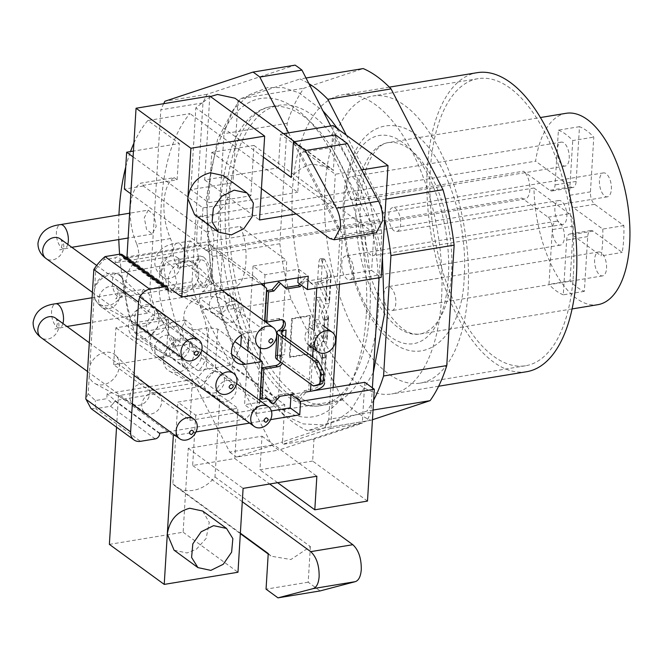 <?xml version="1.0" encoding="UTF-8"?>
<svg xmlns="http://www.w3.org/2000/svg" width="663" height="663" viewBox="0 0 663 663"><rect width="100%" height="100%" fill="white"/><g stroke="black" fill="none" stroke-linecap="round" stroke-linejoin="round"><path stroke-width="0.5" stroke-dasharray="3.31 2.49" d="M566.144 113.298A96.997 45.954 -99.4 0 0 535.588 161.167L357.539 190.513A96.997 45.954 80.6 0 1 388.095 142.644A96.997 45.954 80.6 0 1 451.569 273.164A96.997 45.954 80.6 0 1 419.646 334.061A96.997 45.954 80.6 0 1 355.89 217.356L196.803 243.578A96.997 45.954 80.6 0 1 197.085 229.763A96.997 45.954 80.6 0 1 198.444 216.735L207.444 223.307A14.553 6.895 80.6 0 1 213.784 238.829A14.553 6.895 80.6 0 1 208.994 251.078A14.553 6.895 80.6 0 1 205.803 250.142L196.803 243.578M448.362 277.432A105.483 49.974 80.6 0 1 390.548 336.862A105.483 49.974 80.6 0 1 344.627 201.709A105.483 49.974 80.6 0 1 402.449 142.28A105.483 49.974 80.6 0 1 448.362 277.432M388.742 215.235A12.125 5.743 80.6 0 1 392.736 207.618A12.125 5.743 80.6 0 1 400.667 223.937A12.125 5.743 80.6 0 1 396.681 231.544A12.125 5.743 80.6 0 1 388.742 215.235M611.377 189.204A12.125 5.743 -99.4 0 0 603.446 172.894A12.125 5.743 -99.4 0 0 599.46 180.502A12.125 5.743 -99.4 0 0 607.391 196.82A12.125 5.743 -99.4 0 0 611.377 189.204M346.592 184.463A12.125 5.743 80.6 0 1 350.578 176.847A12.125 5.743 80.6 0 1 358.509 193.165A12.125 5.743 80.6 0 1 354.523 200.781A12.125 5.743 80.6 0 1 346.592 184.463M569.227 158.432A12.125 5.743 -99.4 0 0 561.288 142.122A12.125 5.743 -99.4 0 0 557.301 149.73A12.125 5.743 -99.4 0 0 565.232 166.048A12.125 5.743 -99.4 0 0 569.227 158.432M341.752 263.543A12.125 5.743 80.6 0 1 345.738 255.926A12.125 5.743 80.6 0 1 353.677 272.244A12.125 5.743 80.6 0 1 349.683 279.852A12.125 5.743 80.6 0 1 341.752 263.543M564.387 237.511A12.125 5.743 -99.4 0 0 556.456 221.193A12.125 5.743 -99.4 0 0 552.461 228.81A12.125 5.743 -99.4 0 0 560.401 245.128A12.125 5.743 -99.4 0 0 564.387 237.511M383.91 294.306A12.125 5.743 80.6 0 1 387.896 286.698A12.125 5.743 80.6 0 1 395.836 303.016A12.125 5.743 80.6 0 1 391.841 310.624A12.125 5.743 80.6 0 1 383.91 294.306M606.546 268.283A12.125 5.743 -99.4 0 0 598.614 251.965A12.125 5.743 -99.4 0 0 594.62 259.581A12.125 5.743 -99.4 0 0 602.551 275.891A12.125 5.743 -99.4 0 0 606.546 268.283M365.247 239.384A12.125 5.743 80.6 0 1 369.241 231.777A12.125 5.743 80.6 0 1 377.172 248.086A12.125 5.743 80.6 0 1 373.178 255.703A12.125 5.743 80.6 0 1 365.247 239.384M566.815 216.834A12.125 5.743 -99.4 0 0 558.876 200.516A12.125 5.743 -99.4 0 0 554.89 208.132A12.125 5.743 -99.4 0 0 562.821 224.442A12.125 5.743 -99.4 0 0 566.815 216.834M324.953 187.347A145.495 68.935 80.6 0 1 372.83 96.011A145.495 68.935 80.6 0 1 468.037 291.786A145.495 68.935 80.6 0 1 420.16 383.131A145.495 68.935 80.6 0 1 324.953 187.347M573.396 274.424A145.495 68.935 -99.4 0 0 478.189 78.64A145.495 68.935 -99.4 0 0 430.312 169.985A145.495 68.935 -99.4 0 0 525.51 365.769A145.495 68.935 -99.4 0 0 573.396 274.424M526.497 371.744A151.562 71.803 80.6 0 1 427.328 167.814A151.562 71.803 80.6 0 1 477.203 72.665M441.517 298.831A151.562 71.803 80.6 0 1 391.642 393.971A151.562 71.803 80.6 0 1 292.474 190.041A151.562 71.803 80.6 0 1 342.348 94.892A151.562 71.803 80.6 0 1 441.517 298.831M378.308 309.248A151.562 71.803 80.6 0 1 328.434 404.397A151.562 71.803 80.6 0 1 229.257 200.458A151.562 71.803 80.6 0 1 279.131 105.309A151.562 71.803 80.6 0 1 378.308 309.248M369.879 310.632A151.562 71.803 80.6 0 1 320.005 405.781A151.562 71.803 80.6 0 1 220.829 201.842A151.562 71.803 80.6 0 1 270.703 106.693A151.562 71.803 80.6 0 1 369.879 310.632M366.216 315.505A161.258 76.402 80.6 0 1 277.83 406.361A161.258 76.402 80.6 0 1 207.635 199.754A161.258 76.402 80.6 0 1 296.021 108.898A161.258 76.402 80.6 0 1 366.216 315.505M372.382 387.838L370.882 412.369A206.118 97.652 -99.4 0 1 366.796 420.955L324.655 427.9L282.521 441.856L284.792 404.753L176.971 326.063A169.745 80.422 80.6 0 1 161.316 203.657A169.745 80.422 80.6 0 1 189.974 113.588L147.832 120.533L179.325 143.523L133.429 151.089M125.746 166.993A169.745 80.422 80.6 0 1 130.512 151.57M133.918 143.142A169.745 80.422 80.6 0 1 147.832 120.533M314.842 346.243A12.125 9.622 -53.9 0 1 308.378 344.859A12.125 9.622 -53.9 0 1 305.817 332.975A12.125 9.622 -53.9 0 1 316.21 323.884A12.125 9.622 -53.9 0 1 322.674 325.268A12.125 9.622 -53.9 0 1 325.235 337.152A12.125 9.622 -53.9 0 1 314.842 346.243M284.792 404.753L189.966 420.383L113.655 364.683L166.33 355.998L168.551 319.748L165.642 317.627A40.617 19.244 80.6 0 1 159.17 281.095A40.617 19.244 80.6 0 1 169.372 256.73A12.125 5.743 -99.4 0 0 170.482 238.556A40.617 19.244 80.6 0 1 164.01 202.024A40.617 19.244 80.6 0 1 174.203 177.659L140.49 183.212L143.399 185.333L177.112 179.781L179.325 143.523M165.642 317.627L131.929 323.188C127.014 311.618 124.851 299.436 125.456 286.656C126.401 274.117 129.799 265.996 135.658 262.291L169.372 256.73M170.482 238.556L136.769 244.108C131.846 232.539 129.691 220.365 130.296 207.577C131.241 195.038 134.639 186.916 140.49 183.212M174.087 550.191L187.007 552.975L196.455 549.146L206.127 538.447L209.259 522.427L202.671 511.016M194.607 214.704L207.527 217.481L216.975 213.66L226.647 202.953L229.779 186.933L223.191 175.529M335.561 134.896L333.381 170.524L234.975 98.215M333.381 170.524L330.373 167.83L312.911 164.084C304.566 165.609 297.339 170.068 291.239 177.469M193.571 336.423L189.585 344.031L183.933 339.373L181.645 327.721L185.64 320.105L191.292 324.771L193.571 336.423M143.432 289.308L149.15 294.115L151.363 305.61L147.368 313.226L141.725 308.568L139.437 296.908L143.432 289.308L92.008 297.77M198.411 257.244L194.425 264.86L188.773 260.203L186.494 248.542L190.48 240.934L196.132 245.592L198.411 257.244M148.272 210.13L153.99 214.936L156.203 226.439L152.217 234.047L146.564 229.39L144.277 217.737L148.272 210.13L129.633 213.196M203.533 256.987L200.077 255.984L194.889 265.863C194.814 275.021 197.102 281.758 201.751 286.06L205.198 287.062L210.395 277.175C210.469 268.018 208.182 261.288 203.533 256.987M161.175 271.424L166.363 261.529L173.706 267.579L176.673 282.736L171.493 292.632L164.142 286.573L161.175 271.424M298.168 277.822L298.698 269.203L264.985 274.755L253.059 266.054L286.772 260.501L278.286 399.167L231.586 365.081L197.872 370.634C209.309 364.393 211.066 331.301 201.088 310.044L199.149 299.137C199.43 295.4 200.45 292.971 202.198 291.869C213.809 286.375 216.08 253.656 206.35 231.967L143.357 185.988L143.399 185.333M206.35 231.967L240.064 226.406C249.76 245.583 247.183 283.026 235.912 286.308C234.263 287.178 233.243 289.598 232.862 293.585L241.39 335.147M200.665 259.548L196.679 267.172C196.621 274.217 198.378 279.396 201.958 282.703L204.61 283.474L208.605 275.874C208.066 267.139 206.309 261.96 203.326 260.335L200.665 259.548L116.381 273.446A12.125 5.743 80.6 0 1 124.321 289.764A12.125 5.743 80.6 0 1 120.326 297.38A12.125 5.743 80.6 0 1 112.395 281.062A12.125 5.743 80.6 0 1 116.381 273.446C103.362 275.054 95.895 281.195 93.972 291.894C93.765 298.052 96.458 303.215 102.061 307.383A12.125 9.622 -53.9 0 1 98.671 299.328A12.125 9.622 -53.9 0 1 109.892 286.408A12.125 9.622 -53.9 0 1 116.356 287.792A12.125 9.622 -53.9 0 1 119.746 295.855A12.125 9.622 -53.9 0 1 108.525 308.776A12.125 9.622 -53.9 0 1 102.061 307.383L219.271 392.935M198.444 216.735L357.539 190.513A96.997 45.954 -99.4 0 0 356.172 203.541A96.997 45.954 -99.4 0 0 355.89 217.356L533.947 188.01A96.997 45.954 -99.4 0 0 597.695 304.715M533.947 188.01L569.177 213.726A9.696 4.6 80.6 0 1 573.404 226.149L570.047 280.905A84.872 40.211 -99.4 0 0 584.36 291.355L587.708 236.592A9.696 4.6 80.6 0 1 590.899 230.509A9.696 4.6 80.6 0 1 593.029 231.13L622.217 252.437A84.872 40.211 -99.4 0 0 623.858 225.602L594.67 204.295A9.696 4.6 80.6 0 1 590.443 191.864L593.791 137.108A84.872 40.211 -99.4 0 0 579.487 126.666L576.139 181.422A9.696 4.6 80.6 0 1 572.94 187.513A9.696 4.6 80.6 0 1 570.818 186.883L535.588 161.167M205.803 250.142L521.872 198.046L548.102 217.199A9.696 4.6 80.6 0 1 552.329 229.622L548.981 284.377L570.047 280.905M579.487 126.666L558.412 130.139L555.064 184.894A9.696 4.6 80.6 0 1 551.873 190.985A9.696 4.6 80.6 0 1 549.751 190.356L523.513 171.211L207.444 223.307M558.412 130.139A84.872 40.211 80.6 0 1 572.724 140.581L593.791 137.108M623.858 225.602L602.791 229.075L573.594 207.768A9.696 4.6 80.6 0 1 569.376 195.336L572.724 140.581M602.791 229.075A84.872 40.211 80.6 0 1 601.142 255.91L622.217 252.437M584.36 291.355L563.285 294.828L566.641 240.072A9.696 4.6 80.6 0 1 569.832 233.981A9.696 4.6 80.6 0 1 571.954 234.603L601.142 255.91M563.285 294.828A84.872 40.211 80.6 0 1 548.981 284.377M521.872 198.046A14.553 6.895 -99.4 0 0 525.063 198.983A14.553 6.895 -99.4 0 0 529.853 186.734A14.553 6.895 -99.4 0 0 523.513 171.211M372.457 419.745L370.791 420.301A181.869 86.165 80.6 0 1 342.928 399.963L291.007 299.154A181.869 86.165 80.6 0 1 279.844 243.735L287.212 123.285A181.869 86.165 80.6 0 1 303.911 88.204L363.2 68.571M287.212 123.285L223.995 133.702A181.869 86.165 80.6 0 1 240.694 98.621L303.911 88.204M279.844 243.735L216.635 254.153L223.995 133.702M291.007 299.154L227.79 309.571A181.869 86.165 80.6 0 1 216.635 254.153M342.928 399.963L279.72 410.38L227.79 309.571M370.791 420.301L307.574 430.718A181.869 86.165 80.6 0 1 279.72 410.38M373.054 410.065L366.871 411.085L307.574 430.718M373.659 400.096A181.869 86.165 80.6 0 1 366.871 411.085M385.949 199.115L379.775 200.135A181.869 86.165 80.6 0 1 384.697 219.668M346.31 135.169L379.775 200.135M306.016 77.994L299.991 78.988A181.869 86.165 80.6 0 1 308.933 83.662M240.694 98.621L299.991 78.988M330.721 125.962L379.095 219.876A206.118 97.652 -99.4 0 1 381.83 233.442L379.112 277.764M366.796 420.955L278.717 450.119A206.118 97.652 -99.4 0 1 271.896 445.146L194.756 295.383A206.118 97.652 -99.4 0 1 192.021 281.816L202.969 102.889A206.118 97.652 -99.4 0 1 207.055 94.303L295.134 65.14M381.83 233.442L339.68 240.387L328.74 419.314L370.882 412.369M288.562 132.873L336.953 226.821L379.095 219.876M207.055 94.303L164.913 101.248M192.021 281.816L149.879 288.761L160.827 109.834L202.969 102.889M271.896 445.146L229.754 452.091L152.614 302.328L194.756 295.383M333.174 387.507L330.671 428.439L282.363 444.434L282.521 441.856L236.567 457.064L278.717 450.119M328.74 419.314A206.118 97.652 80.6 0 1 324.655 427.9M339.68 240.387A206.118 97.652 -99.4 0 0 336.953 226.821M300.206 152.598L342.522 234.743L374.131 229.531L331.815 147.393L300.206 152.598L297.786 192.278L189.974 113.588M342.522 234.743L339.489 284.294M163.686 103.677A206.118 97.652 -99.4 0 0 160.827 109.834M149.879 288.761A206.118 97.652 -99.4 0 0 152.614 302.328M229.754 452.091A206.118 97.652 -99.4 0 0 236.567 457.064M330.671 428.439L362.28 423.226L313.972 439.221L282.363 444.434M364.783 382.294L362.28 423.226M291.032 394.485L312.265 390.955M374.131 229.531L371.62 270.463L297.878 282.62M264.985 274.755L264.454 283.383M264.28 286.192L260.501 348.058M259.78 359.752L256.498 413.43L244.572 404.72L247.863 351.042M271.382 410.977L256.498 413.43M133.081 156.899L202.961 207.909L297.786 192.278M250.871 195.742L232.986 182.69L190.845 189.635L208.729 202.687L250.871 195.742L253.946 145.421L211.804 152.366L208.729 202.687M176.971 326.063L134.829 333.008A169.745 80.422 80.6 0 1 119.613 254.202M118.801 239.558A169.745 80.422 80.6 0 1 118.942 214.953M166.33 355.998L134.829 333.008M219.992 395.165L237.876 408.217L195.734 415.171L177.85 402.109L219.992 395.165L214.986 476.954A32.736 25.973 -53.9 0 1 175.861 486.592A32.736 25.973 -53.9 0 1 172.844 483.899L177.85 402.109M367.484 501.087L312.629 461.05L313.972 439.221M253.059 266.054L248.559 339.589M298.698 269.203L308.237 276.164M371.62 270.463L381.159 277.424M331.815 147.393L333.149 125.564M202.961 207.909L200.707 244.813L126.956 256.971M209.806 96.077L204.676 179.946L278.419 167.797L280.474 134.199L335.329 174.236L361.683 169.919M283.582 133.686L280.474 134.199M130.818 193.803L200.707 244.813M143.357 185.988L124.395 189.112M174.203 177.659L177.112 179.781M210.453 96.549L195.842 107.845L190.845 189.635M237.992 100.9L232.986 182.69M168.551 319.748L115.909 327.779L113.655 364.683M189.966 420.383L192.229 383.479L115.909 327.779M312.629 461.05L281.029 466.263M109.378 544.373L183.129 532.215L188.259 448.345L262.009 436.188L259.954 469.777L281.021 466.288M116.547 427.187L118.478 395.637L192.229 383.479M195.734 415.171L192.66 465.492L234.801 458.547L237.876 408.217M270.595 419.638L249.644 423.093M196.008 431.936L175.057 435.384M278.286 399.167L244.572 404.72M296.17 213.942L333.274 207.826L335.329 174.236M172.794 290.427L128.083 257.791M240.064 226.406L286.772 260.501M333.274 207.826L278.419 167.797M204.676 179.946L259.523 219.983M136.769 244.108C139.678 252.57 139.313 258.628 135.658 262.291M253.946 145.421L371.993 231.586L376.244 232.812M263.368 157.131L195.842 107.845M211.804 152.366L261.446 188.599M134.838 325.309L131.929 323.188M197.872 370.634L134.879 324.655M118.478 395.637L173.325 435.674M183.129 532.215L237.976 572.252M188.259 448.345L243.106 488.374M262.009 436.188L316.856 476.225M242.293 501.717L192.66 465.492M172.844 483.899L240.371 533.185M214.986 476.954L310.375 546.585L290.916 559.514L271.25 556.216L268.233 553.53M310.375 546.585L308.196 582.213L320.121 590.915M234.801 458.547L269.675 483.998M277.631 482.689L259.954 469.777M240.785 345.887L231.586 365.081M308.196 582.213L266.054 589.158M154.694 313.848A11.52 9.141 126.1 0 0 152.233 306.836A11.52 9.141 126.1 0 0 151.479 306.19A11.52 9.141 126.1 0 0 145.338 304.872A11.52 9.141 126.1 0 0 134.672 317.146A11.52 9.141 126.1 0 0 137.896 324.804A11.52 9.141 126.1 0 0 138.733 325.334A11.52 9.141 126.1 0 0 144.037 326.121A11.52 9.141 126.1 0 0 154.694 313.848M157.255 313.574A11.52 9.141 -53.9 0 1 163.396 314.9A11.52 9.141 -53.9 0 1 165.833 326.179A11.52 9.141 -53.9 0 1 155.954 334.823A11.52 9.141 -53.9 0 1 149.813 333.506A11.52 9.141 -53.9 0 1 147.385 322.218A11.52 9.141 -53.9 0 1 157.255 313.574M192.129 347.014A11.52 9.141 -53.9 0 1 198.27 348.34A11.52 9.141 -53.9 0 1 200.707 359.619A11.52 9.141 -53.9 0 1 190.836 368.263A11.52 9.141 -53.9 0 1 184.695 366.946A11.52 9.141 -53.9 0 1 182.259 355.658A11.52 9.141 -53.9 0 1 192.129 347.014M178.911 359.561A11.52 9.141 126.1 0 0 188.549 351.489A11.52 9.141 126.1 0 0 187.115 340.276A11.52 9.141 126.1 0 0 186.353 339.638A11.52 9.141 126.1 0 0 180.212 338.312A11.52 9.141 126.1 0 0 170.341 346.956A11.52 9.141 126.1 0 0 172.77 358.244A11.52 9.141 126.1 0 0 173.607 358.774A11.52 9.141 126.1 0 0 178.911 359.561M224.442 380.728A11.52 9.141 126.1 0 0 221.989 373.717A11.52 9.141 126.1 0 0 221.227 373.078A11.52 9.141 126.1 0 0 215.085 371.752A11.52 9.141 126.1 0 0 204.428 384.026A11.52 9.141 126.1 0 0 207.643 391.684A11.52 9.141 126.1 0 0 208.489 392.214A11.52 9.141 126.1 0 0 213.784 393.002A11.52 9.141 126.1 0 0 224.442 380.728M227.011 380.454A11.52 9.141 -53.9 0 1 233.152 381.78A11.52 9.141 -53.9 0 1 235.58 393.068A11.52 9.141 -53.9 0 1 225.71 401.703A11.52 9.141 -53.9 0 1 219.569 400.386A11.52 9.141 -53.9 0 1 217.132 389.098A11.52 9.141 -53.9 0 1 227.011 380.454M149.846 393.026A11.52 9.141 126.1 0 0 147.393 386.007A11.52 9.141 126.1 0 0 146.631 385.369A11.52 9.141 126.1 0 0 140.49 384.051A11.52 9.141 126.1 0 0 129.832 396.325A11.52 9.141 126.1 0 0 133.048 403.974A11.52 9.141 126.1 0 0 133.893 404.505A11.52 9.141 126.1 0 0 139.189 405.3A11.52 9.141 126.1 0 0 149.846 393.026M152.415 392.753A11.52 9.141 -53.9 0 1 158.556 394.071A11.52 9.141 -53.9 0 1 160.985 405.358A11.52 9.141 -53.9 0 1 151.114 414.002A11.52 9.141 -53.9 0 1 144.973 412.684A11.52 9.141 -53.9 0 1 142.545 401.397A11.52 9.141 -53.9 0 1 152.415 392.753M229.282 301.557A11.52 9.141 126.1 0 0 226.829 294.538A11.52 9.141 126.1 0 0 226.066 293.9A11.52 9.141 126.1 0 0 219.925 292.582A11.52 9.141 126.1 0 0 209.268 304.856A11.52 9.141 126.1 0 0 212.483 312.505A11.52 9.141 126.1 0 0 213.329 313.035A11.52 9.141 126.1 0 0 218.624 313.831A11.52 9.141 126.1 0 0 229.282 301.557M231.851 301.284A11.52 9.141 -53.9 0 1 237.992 302.601A11.52 9.141 -53.9 0 1 240.42 313.889A11.52 9.141 -53.9 0 1 230.55 322.533A11.52 9.141 -53.9 0 1 224.409 321.207A11.52 9.141 -53.9 0 1 221.981 309.928A11.52 9.141 -53.9 0 1 231.851 301.284M124.188 286.872A17.578 13.948 126.1 0 0 120.442 276.164A17.578 13.948 126.1 0 0 94.718 286.706L94.096 296.858A17.578 13.948 126.1 0 0 99.831 304.4A17.578 13.948 126.1 0 0 115.37 302.411A17.578 13.948 126.1 0 0 124.188 286.872M142.794 339.042A17.578 13.948 126.1 0 0 157.512 326.726A17.578 13.948 126.1 0 0 155.316 309.604A17.578 13.948 126.1 0 0 144.783 306.613A17.578 13.948 126.1 0 0 129.409 320.685A17.578 13.948 126.1 0 0 134.705 337.84A17.578 13.948 126.1 0 0 142.794 339.042M193.936 353.752A17.578 13.948 126.1 0 0 190.19 343.044A17.578 13.948 126.1 0 0 173.747 342.241A17.578 13.948 126.1 0 0 163.388 358.791A17.578 13.948 126.1 0 0 169.579 371.28A17.578 13.948 126.1 0 0 185.118 369.291A17.578 13.948 126.1 0 0 193.936 353.752M119.348 366.042A17.578 13.948 126.1 0 0 115.594 355.343A17.578 13.948 126.1 0 0 89.87 365.877L89.248 376.029A17.578 13.948 126.1 0 0 94.991 383.57A17.578 13.948 126.1 0 0 110.53 381.581A17.578 13.948 126.1 0 0 119.348 366.042M198.784 274.573A17.578 13.948 126.1 0 0 195.03 263.874A17.578 13.948 126.1 0 0 178.596 263.07A17.578 13.948 126.1 0 0 168.228 279.612A17.578 13.948 126.1 0 0 174.427 292.101A17.578 13.948 126.1 0 0 189.966 290.112A17.578 13.948 126.1 0 0 198.784 274.573M261.802 283.814L254.625 276.935L168.435 291.148L123.716 258.504L122.017 254.476L115.437 257.758L103.925 259.656L95.795 269.012L94.718 286.706M168.029 431.804L245.94 418.958L259.614 403.22L259.78 400.469M241.995 334.798A16.973 13.467 -53.9 0 1 247.224 332.959L264.081 330.174L264.628 321.29M254.625 276.935L209.914 244.299L123.716 258.504L115.13 262.788L115.437 257.758M264.081 330.174L219.677 297.762L222.229 256.034L266.634 288.446M219.677 297.762L210.577 296.32L199.53 298.143A16.973 13.467 126.1 0 0 184.985 310.881A16.973 13.467 126.1 0 0 188.565 327.514A16.973 13.467 126.1 0 0 197.615 329.453L208.663 327.638L217.762 329.08L234.801 341.52M259.614 403.22L215.21 370.808L217.762 329.08M159.75 433.171L115.031 400.535L201.229 386.322L245.94 418.958M210.577 296.32L213.022 256.332L221.417 255.33L209.914 244.299L204.411 248.078L115.13 262.788M221.417 255.33L222.229 256.034M213.022 256.332L204.411 248.078M89.248 376.029L88.171 393.723L95.306 400.56L106.818 398.662L107.124 393.631L196.405 378.913L206.218 367.625L208.663 327.638M94.096 296.858L89.87 365.877M215.21 370.808L214.323 371.247L206.218 367.625M214.323 371.247L201.229 386.322L196.405 378.913M159.717 433.726L114.997 401.09L115.031 400.535L107.124 393.631M91.005 408.549L95.762 408.69L95.306 400.56M88.171 393.723L85.825 398.894M93.723 269.717L95.795 269.012M103.925 259.656L105.061 256.598M114.997 401.09L112.876 403.949L106.818 398.662M112.876 403.949L110.514 406.262L95.762 408.69L140.473 441.326M310.309 346.268L311.395 328.541A12.125 9.622 -53.9 0 1 312.472 329.204A12.125 9.622 -53.9 0 1 314.154 330.887C316.632 334.856 316.359 339.332 313.334 344.321A12.125 9.622 -53.9 0 1 311.129 346.865M321.141 281.7L317.56 281.742L318.513 266.087A12.125 2.105 89.3 0 1 320.37 258.645A12.125 2.105 89.3 0 1 321.199 259.581L327.199 273.628A24.249 9.274 -176.5 0 1 327.522 275.402A24.249 9.274 -176.5 0 1 315.24 282.62L311.03 283.316L312.82 284.618L317.03 283.93A27.887 10.658 -176.5 0 0 331.152 275.617L329.511 302.461A27.887 10.658 3.5 0 0 329.138 300.43L321.141 281.7L322.102 266.045A12.125 2.105 89.3 0 1 323.95 258.603A12.125 2.105 89.3 0 1 324.779 259.54L330.779 273.587A27.887 10.658 -176.5 0 1 331.152 275.617M312.82 284.618L306.911 278.957L301.458 285.231M312.861 385.626L316.027 385.112L280.897 359.462A9.696 3.705 -176.5 0 1 279.637 357.481A9.696 3.705 -176.5 0 1 284.551 354.597L278.228 355.633A6.066 4.807 -53.9 0 1 281.46 356.329A6.066 4.807 -53.9 0 1 282.264 363.299M271.391 402.764L278.129 395.015L291.819 392.753L299.519 399.731L306.256 391.974L304.466 390.673L308.676 389.977A24.249 9.274 3.5 0 0 320.958 382.758A24.249 9.274 3.5 0 0 320.627 380.985L314.635 366.937A12.125 2.105 89.3 0 1 313.317 351.075L316.897 351.034L317.859 335.379L325.856 354.108A27.887 10.658 -176.5 0 1 326.229 356.139A27.887 10.658 -176.5 0 1 325.947 357.398L325.251 358.078L323.668 351.199L326.909 341.743A27.887 10.658 3.5 0 0 327.182 340.484A27.887 10.658 3.5 0 0 326.809 338.453L318.812 319.723L320.179 297.356L328.177 316.085A27.887 10.658 -176.5 0 1 328.55 318.116A27.887 10.658 -176.5 0 1 328.276 319.384L327.58 320.055L325.989 313.176L329.229 303.72A27.887 10.658 3.5 0 0 329.511 302.461M326.229 356.139L324.588 382.982A27.887 10.658 3.5 0 0 324.207 380.943L318.215 366.896A12.125 2.105 89.3 0 1 316.897 351.034M299.519 399.731L297.737 398.422L304.466 390.673M291.819 392.753L297.737 398.422M278.129 395.015L279.91 396.317M267.272 398.405L265.482 397.096L266.907 398.463M260.211 397.966L265.482 397.096M283.557 323.271L281.369 359.056A6.066 4.807 -53.9 0 1 280.474 361.99M281.369 359.056L279.778 355.103L277.242 354.912A12.125 4.633 3.5 0 0 275.568 357.075M264.935 320.801L278.634 318.547A6.066 4.807 -53.9 0 1 281.866 319.243A6.066 4.807 -53.9 0 1 282.662 320.022M285.057 287.593L286.482 288.96M284.692 287.659L278.783 281.99M311.03 283.316L306.911 278.957M305.121 277.648L299.668 283.93M311.544 343.02A12.125 9.622 -53.9 0 1 308.436 346.326L307.947 354.407L307.35 353.967L309.704 315.505L310.301 315.936L309.604 327.24A12.125 9.622 -53.9 0 1 310.682 327.895A12.125 9.622 -53.9 0 1 312.364 329.586C314.834 333.547 314.56 338.022 311.544 343.02L308.676 389.977M309.604 327.24L311.395 328.541M310.226 347.636L308.436 346.326M320.179 297.356L316.599 297.397L324.597 316.127A24.249 9.274 -176.5 0 1 324.92 317.892A24.249 9.274 -176.5 0 1 324.48 319.425L323.561 320.105L321.306 313.185L325.442 303.77L329.229 303.72M317.859 335.379L314.279 335.42L322.268 354.15A24.249 9.274 -176.5 0 1 322.599 355.915A24.249 9.274 -176.5 0 1 322.16 357.448L321.232 358.128L318.978 351.208L323.113 341.793L326.909 341.743M309.704 315.505L291.72 318.464L289.366 356.934L307.35 353.967M307.947 354.407L289.963 357.365L292.317 318.903L291.72 318.464M292.317 318.903L310.301 315.936M289.963 357.365L289.366 356.934M314.279 335.42L313.317 351.075M324.597 316.127L323.229 338.495A24.249 9.274 -176.5 0 1 323.552 340.26A24.249 9.274 -176.5 0 1 323.113 341.793M317.56 281.742L325.558 300.472A24.249 9.274 -176.5 0 1 325.881 302.237A24.249 9.274 -176.5 0 1 325.442 303.77M316.599 297.397L315.232 319.765L318.812 319.723M323.229 338.495L315.232 319.765M316.027 385.112A4.848 2.296 -99.4 0 0 316.914 385.435M168.377 329.909A12.125 5.743 80.6 0 1 172.363 322.293A12.125 5.743 80.6 0 1 180.295 338.611A12.125 5.743 80.6 0 1 176.308 346.219A12.125 5.743 80.6 0 1 168.377 329.909M154.653 348.174A12.125 9.622 -53.9 0 1 161.258 337.094A12.125 9.622 -53.9 0 1 172.339 336.638A12.125 9.622 -53.9 0 1 175.72 344.702A12.125 9.622 -53.9 0 1 169.115 355.774A12.125 9.622 -53.9 0 1 158.043 356.23A12.125 9.622 -53.9 0 1 154.653 348.174M173.217 250.73A12.125 5.743 80.6 0 1 177.203 243.122A12.125 5.743 80.6 0 1 185.143 259.432A12.125 5.743 80.6 0 1 181.148 267.048A12.125 5.743 80.6 0 1 173.217 250.73M159.493 268.996A12.125 9.622 -53.9 0 1 166.106 257.915A12.125 9.622 -53.9 0 1 177.178 257.468A12.125 9.622 -53.9 0 1 180.568 265.523A12.125 9.622 -53.9 0 1 173.955 276.595A12.125 9.622 -53.9 0 1 162.883 277.051A12.125 9.622 -53.9 0 1 159.493 268.996M62.935 323.527A12.125 5.743 80.6 0 1 59.504 327.704A12.125 5.743 80.6 0 1 51.573 311.395A12.125 5.743 80.6 0 1 55.559 303.778M55.535 318.124A12.125 9.622 -53.9 0 1 58.924 326.179A12.125 9.622 -53.9 0 1 47.703 339.1A12.125 9.622 -53.9 0 1 41.239 337.716M67.783 244.357A12.125 5.743 80.6 0 1 64.344 248.534A12.125 5.743 80.6 0 1 56.413 232.216A12.125 5.743 80.6 0 1 60.408 224.608M60.374 238.953A12.125 9.622 -53.9 0 1 63.764 247.009A12.125 9.622 -53.9 0 1 52.543 259.929A12.125 9.622 -53.9 0 1 46.078 258.537M234.801 304.491L201.088 310.044M548.102 217.199L569.177 213.726M570.818 186.883L549.751 190.356M590.443 191.864L569.376 195.336M594.67 204.295L573.594 207.768M593.029 231.13L571.954 234.603M587.708 236.592L566.641 240.072M573.404 226.149L552.329 229.622M576.139 181.422L555.064 184.894M371.993 231.586L329.851 238.531M202.198 291.869L235.912 286.308M197.615 329.453L231.652 354.299M247.224 332.959L199.53 298.143M123.757 257.948L168.468 290.585M155.225 438.898L110.514 406.262M310.897 384.192L312.563 356.885M313.093 348.299L313.334 344.321M316.781 288.04L317.03 283.93M285.612 337.21L284.551 354.597M324.207 380.943L325.856 354.108M328.177 316.085L326.809 338.453M330.779 273.587L329.138 300.43M278.228 355.633L277.242 354.912M280.897 359.462L282.397 334.865M278.634 318.547L280.416 319.848M318.215 366.896L314.635 366.937M324.779 259.54L321.199 259.581M328.276 319.384L324.48 319.425M322.16 357.448L325.947 357.398M322.102 266.045L318.513 266.087M322.268 354.15L320.627 380.985M312.364 329.586L315.24 282.62M325.558 300.472L327.199 273.628M185.64 320.105L172.363 322.293C159.344 323.892 151.868 330.041 149.954 340.741C149.747 346.898 152.44 352.061 158.043 356.23M236.633 383.57L172.289 336.605C172.952 336.497 173.573 338.37 174.154 342.224C173.109 345.978 172.264 347.76 171.618 347.569L176.308 346.219L189.585 344.031M190.48 240.934L177.203 243.122C164.184 244.722 156.717 250.871 154.794 261.562C154.587 267.719 157.28 272.883 162.883 277.051L258.993 347.197M222.221 290.344L177.129 257.426C177.792 257.319 178.422 259.192 179.002 263.045C177.949 266.799 177.104 268.581 176.457 268.391L194.425 264.86M55.485 318.091C56.148 317.983 56.778 319.856 57.358 323.71C56.305 327.464 55.46 329.246 54.814 329.055L66.971 326.478M60.325 238.912C60.996 238.804 61.618 240.677 62.198 244.531C61.153 248.285 60.3 250.067 59.653 249.876L71.819 247.299M201.759 350.13L116.307 287.759C116.97 287.651 117.6 289.524 118.18 293.377C117.127 297.132 116.282 298.914 115.635 298.723L120.326 297.38L204.61 283.482M572.061 308.941L419.646 334.061C411.98 334.591 403.063 333.398 387.54 312.041C369.548 286.283 357.771 238.821 360.473 201.013C361.957 180.576 366.109 165.079 372.929 154.529C377.885 147.227 382.941 143.266 388.095 142.644L540.511 117.525M464.208 276.728C462.873 337.351 423.085 371.197 388.137 338.644C359.727 314.419 339.912 251.252 343.533 199.977C344.843 179.076 349.277 161.855 356.851 148.313C364.526 133.885 379.626 122.009 399.035 126.525C437.091 134.199 468.882 212.715 464.208 276.728M603.446 172.894L392.736 207.618M561.288 142.122L350.578 176.847M556.456 221.193L345.738 255.926M598.614 251.965L387.896 286.698M558.876 200.516L369.241 231.777M478.189 78.64L372.83 96.011M438.641 386.231L391.642 393.971M328.434 404.397L320.005 405.781C302.817 408.466 284.676 395.72 265.581 367.534C238.655 326.768 221.757 255.959 225.743 198.958C227.873 168.278 234.138 144.468 244.531 127.52C252.147 115.329 260.874 108.384 270.703 106.693L279.131 105.309M373.31 372.631L351.067 409.983L337.956 419.828L323.221 424.917L303.107 423.906L283.283 414.731L259.034 391.7L235.216 352.426L220.398 313.425L210.469 270.678L206.375 197.773L217.555 139.412L233.161 109.867L249.006 94.875L267.736 87.524L283.333 87.657L298.922 92.82L322.931 110.837M294.505 141.658L330.365 167.838M147.368 313.226L90.491 322.599M152.217 234.047L128.116 238.017M200.077 255.968L166.363 261.529M87.499 371.479L132.318 404.19M92.339 292.308L137.158 325.019M590.899 230.509L569.832 233.981M572.94 187.513L551.873 190.985M607.391 196.82L396.681 231.544M565.232 166.048L354.523 200.781M560.401 245.128L349.683 279.852M602.551 275.891L391.841 310.624M525.063 198.983L208.994 251.078M562.821 224.442L373.178 255.703M525.51 365.769L420.16 383.131M389.347 87.143L342.348 94.892M382.41 256.971L366.274 186.643L337.724 128.904M175.861 486.592L240.338 533.657M268.208 553.995L271.25 556.216M205.207 287.071L171.493 292.632M89.256 342.738L134.075 375.457M96.665 265.44L139.951 297.032M151.479 306.19L163.396 314.9M186.353 339.638L198.27 348.34M221.227 373.078L233.152 381.78M146.631 385.369L158.556 394.071M226.066 293.9L237.992 302.601M152.233 306.836L120.442 276.164M187.115 340.276L155.316 309.604M221.989 373.717L190.19 343.044M147.393 386.007L115.594 355.343M226.829 294.538L195.03 263.874M137.896 324.804L149.813 333.506M172.77 358.244L184.695 366.946M207.643 391.684L219.569 400.386M133.048 403.974L144.973 412.684M212.483 312.505L224.409 321.207M236.26 362.321L188.565 327.514M138.733 325.334L99.831 304.4M173.607 358.774L134.705 337.84M208.489 392.214L169.579 371.28M133.893 404.505L94.991 383.57M213.329 313.035L174.427 292.101M328.55 318.116L327.182 340.484M279.778 355.103L281.46 356.329M279.637 357.481L281.145 332.884M281.866 319.243L283.648 320.544M312.472 329.204L310.682 327.895M323.561 320.105L327.58 320.055M321.232 358.128L325.251 358.078M320.37 258.645L323.95 258.603M327.522 275.402L325.881 302.237M324.92 317.892L323.552 340.26M322.599 355.915L320.958 382.758"/><path stroke-width="0.99" d="M389.347 87.143L477.203 72.665A151.562 71.803 80.6 0 1 576.379 276.604A151.562 71.803 80.6 0 1 526.497 371.744L438.641 386.231M118.942 214.953A169.745 80.422 80.6 0 1 119.174 210.602A169.745 80.422 80.6 0 1 125.746 166.993M130.512 151.57A169.745 80.422 80.6 0 1 133.918 143.142M324.381 353.205A12.125 9.622 -53.9 0 1 317.917 351.821A12.125 9.622 -53.9 0 1 315.356 339.937A12.125 9.622 -53.9 0 1 325.748 330.845A12.125 9.622 -53.9 0 1 332.213 332.229A12.125 9.622 -53.9 0 1 334.774 344.114A12.125 9.622 -53.9 0 1 324.381 353.205M226.522 528.428L202.671 511.024L189.742 508.239C176.88 511.687 169.397 520.306 167.308 534.08L174.087 550.191L197.93 567.603L210.859 570.379L223.274 564.263L231.619 552.18L232.854 538.58L226.522 528.436L213.594 525.651L201.154 531.784L192.817 543.875L191.59 557.434L197.93 567.603M247.042 192.941L223.191 175.529L210.262 172.753C197.4 176.201 189.916 184.811 187.828 198.593L194.607 214.704L218.45 232.108L231.379 234.893L243.793 228.768L252.139 216.693L253.374 203.093L247.042 192.941L234.114 190.157L221.674 196.298L213.337 208.381L212.11 221.939L218.45 232.108M294.505 141.658L234.975 98.215L217.522 94.461L210.453 96.549M263.368 157.131L291.239 177.469L293.419 141.841L305.336 150.542L336.431 208.182C339.431 214.05 340.782 220.522 340.484 227.6L334.102 239.757L329.851 238.531L261.446 188.599M376.244 232.812L382.626 220.655C382.924 213.577 381.573 207.105 378.573 201.229L347.487 143.598L335.561 134.896L293.419 141.841M242.293 501.717L310.698 551.649C316.425 556.945 319.243 565.232 319.143 576.503C318.588 583.382 316.591 587.418 313.168 588.603L277.979 597.86L266.054 589.158L268.233 553.53L240.371 533.185M277.979 597.86L320.121 590.915L355.31 581.658C358.733 580.473 360.73 576.437 361.285 569.558C361.385 558.287 358.567 550 352.84 544.704L269.675 483.998M271.83 414.847A12.125 9.622 -53.9 0 1 260.609 427.768A12.125 9.622 -53.9 0 1 254.144 426.375A12.125 9.622 -53.9 0 1 250.755 418.32A12.125 9.622 -53.9 0 1 261.976 405.4A12.125 9.622 -53.9 0 1 268.44 406.792A12.125 9.622 -53.9 0 1 271.83 414.847M276.67 335.669A12.125 9.622 -53.9 0 1 265.457 348.589A12.125 9.622 -53.9 0 1 258.993 347.197A12.125 9.622 -53.9 0 1 255.603 339.141A12.125 9.622 -53.9 0 1 266.824 326.221A12.125 9.622 -53.9 0 1 273.289 327.613A12.125 9.622 -53.9 0 1 276.67 335.669M265.929 422.298C263.302 421.254 263.393 419.762 266.203 417.831C268.83 418.867 268.739 420.359 265.929 422.298M270.769 343.127C268.142 342.083 268.233 340.591 271.043 338.652C273.67 339.696 273.579 341.188 270.769 343.127M186.021 440.058A12.125 9.622 -53.9 0 1 179.557 438.674A12.125 9.622 -53.9 0 1 176.996 426.79A12.125 9.622 -53.9 0 1 187.389 417.69A12.125 9.622 -53.9 0 1 193.853 419.082A12.125 9.622 -53.9 0 1 196.405 430.967A12.125 9.622 -53.9 0 1 186.021 440.058M190.861 360.887A12.125 9.622 -53.9 0 1 184.397 359.495A12.125 9.622 -53.9 0 1 181.836 347.611A12.125 9.622 -53.9 0 1 192.229 338.52A12.125 9.622 -53.9 0 1 198.693 339.904A12.125 9.622 -53.9 0 1 201.254 351.788A12.125 9.622 -53.9 0 1 190.861 360.887M191.334 434.596C188.706 433.552 188.798 432.061 191.607 430.121C194.234 431.165 194.143 432.657 191.334 434.596M196.182 355.418C193.555 354.374 193.646 352.882 196.455 350.942C199.074 351.987 198.983 353.478 196.182 355.418M225.735 394.328A12.125 9.622 -53.9 0 1 219.271 392.935A12.125 9.622 -53.9 0 1 216.71 381.059A12.125 9.622 -53.9 0 1 227.102 371.96A12.125 9.622 -53.9 0 1 233.567 373.352A12.125 9.622 -53.9 0 1 236.127 385.228A12.125 9.622 -53.9 0 1 225.735 394.328M231.055 388.858C228.428 387.814 228.52 386.322 231.329 384.383C233.948 385.427 233.857 386.919 231.055 388.858M572.061 308.941L597.695 304.715A96.997 45.954 -99.4 0 0 627.264 201.535A96.997 45.954 -99.4 0 0 566.144 113.298L540.511 117.525M306.016 77.994L363.2 68.571A181.869 86.165 80.6 0 1 391.062 88.9L442.983 189.709A181.869 86.165 80.6 0 1 454.147 245.136L446.779 365.578A181.869 86.165 80.6 0 1 430.08 400.659L372.457 419.745M430.08 400.659L373.054 410.065M446.779 365.578L383.562 375.996A181.869 86.165 80.6 0 1 373.659 400.096M454.147 245.136L390.93 255.553L383.562 375.996M442.983 189.709L385.949 199.115M384.697 219.668A181.869 86.165 80.6 0 1 390.93 255.553M391.062 88.9L327.845 99.317L346.31 135.169M308.933 83.662A181.869 86.165 80.6 0 1 327.845 99.317M379.112 277.764L372.382 387.838M330.721 125.962L301.955 70.112A206.118 97.652 -99.4 0 0 295.134 65.14L252.993 72.085A206.118 97.652 80.6 0 1 259.813 77.057L288.562 132.873M301.955 70.112L259.813 77.057M163.686 103.677A206.118 97.652 -99.4 0 1 164.913 101.248L252.993 72.085M339.489 284.294L333.174 387.507L364.783 382.294L374.322 389.256L367.484 501.087L335.876 506.3M312.265 390.955L333.174 387.507M296.17 213.942L259.523 219.983L264.653 136.114L190.903 148.263L181.803 296.999L308.237 276.164L307.417 289.582L297.878 282.62L298.168 277.822M264.454 283.383L264.28 286.192M260.501 348.058L259.78 359.752M291.074 394.477L300.571 401.413L299.751 414.831L290.212 407.869L271.382 410.977M290.212 407.869L291.032 394.485M133.429 151.089L126.65 152.208L133.081 156.899M119.613 254.202A169.745 80.422 80.6 0 1 118.801 239.558M300.571 401.413L374.322 389.256M248.559 339.589L247.863 351.042M301.574 130.768L333.149 125.564L388.004 165.601L381.159 277.424L307.417 289.582M128.083 257.791L126.956 256.971L136.056 108.235L209.806 96.077L264.653 136.114M301.549 130.752L283.582 133.686M126.65 152.208L124.395 189.112L130.818 193.803M175.057 435.384L173.325 435.674L164.225 584.401L109.378 544.373L116.547 427.187M164.225 584.401L237.976 572.252L243.106 488.374L316.856 476.225L314.801 509.814L335.876 506.317M299.751 414.831L270.595 419.638M249.644 423.093L196.008 431.936M388.004 165.601L361.683 169.919M181.803 296.999L172.794 290.427M136.056 108.235L190.903 148.263M314.801 509.814L277.631 482.689M241.39 335.147L240.785 345.887M347.487 143.598L305.336 150.542M264.628 321.29L266.634 288.446L261.802 283.814M168.029 431.804L159.75 433.171L159.717 433.726A4.848 3.845 -53.9 0 1 155.225 438.898L140.473 441.326A12.125 9.622 -53.9 0 1 134.009 439.934A12.125 9.622 -53.9 0 1 130.619 431.878L138.559 302.154A12.125 9.622 -53.9 0 1 149.78 289.234L164.523 286.806A4.848 3.845 -53.9 0 1 167.109 287.361A4.848 3.845 -53.9 0 1 168.468 290.585L168.435 291.148M259.78 400.469L262.167 361.492L245.31 364.269A16.973 13.467 -53.9 0 1 236.26 362.321A16.973 13.467 -53.9 0 1 231.859 348.506A16.973 13.467 -53.9 0 1 241.995 334.798M234.801 341.52L262.167 361.492M149.78 289.234L105.061 256.598C100.942 260.02 97.196 264.322 93.839 269.518L85.825 398.894L91.005 408.549L134.009 439.934M105.061 256.598L119.812 254.169L121.868 254.335L167.109 287.361M306.256 391.974L310.466 391.286A27.887 10.658 3.5 0 0 324.588 382.982M311.129 346.865A12.125 9.622 -53.9 0 1 310.226 347.636L310.309 346.268M301.458 285.231L300.173 286.706L286.482 288.96L280.573 283.292L273.836 291.049L268.573 291.911L266.725 322.11L280.416 319.848A6.066 4.807 -53.9 0 1 283.648 320.544A6.066 4.807 -53.9 0 1 284.933 326.486A6.066 4.807 -53.9 0 1 279.736 331.036L286.06 329.992A9.696 3.705 3.5 0 0 281.145 332.884A9.696 3.705 3.5 0 0 282.397 334.865L317.527 360.506L314.37 361.028A4.848 2.296 80.6 0 1 315.522 362.495L319.458 370.136A4.848 2.296 80.6 0 1 320.42 374.885L320.022 381.407A4.848 2.296 80.6 0 1 318.588 384.416L314.096 385.899A4.848 2.296 80.6 0 1 313.93 385.941A4.848 2.296 80.6 0 1 312.861 385.626L277.134 359.553L278.642 334.948A12.125 4.633 -176.5 0 1 277.076 332.47A12.125 4.633 -176.5 0 1 278.742 330.315C281.145 329.063 282.745 326.718 283.557 323.271A6.066 4.807 -53.9 0 0 282.662 320.022M282.264 363.299A6.066 4.807 -53.9 0 1 277.548 366.821L263.849 369.076L262.001 399.275L267.272 398.405L273.181 404.074L279.91 396.317L293.61 394.062M273.181 404.074L266.907 398.463M263.849 369.076L262.059 367.774L260.211 397.966L262.001 399.275M280.474 361.99A6.066 4.807 -53.9 0 1 275.758 365.512L262.059 367.774M268.573 291.911L266.783 290.609L264.935 320.801L266.725 322.11M273.836 291.049L272.045 289.739L266.783 290.609M272.045 289.739L278.783 281.99L280.573 283.292M300.173 286.706L298.391 285.397L285.057 287.593M299.668 283.93L298.391 285.397M277.076 332.47L275.568 357.075A12.125 4.633 3.5 0 0 277.134 359.553M278.642 334.948L314.37 361.028M316.914 385.435A4.848 2.296 -99.4 0 0 317.088 385.418A4.848 2.296 -99.4 0 0 317.254 385.377L321.754 383.894A4.848 2.296 -99.4 0 0 323.179 380.885L323.577 374.363A4.848 2.296 -99.4 0 0 322.624 369.623L318.688 361.973A4.848 2.296 -99.4 0 0 317.527 360.506M92.008 297.77L55.559 303.778A12.125 5.743 80.6 0 1 63.499 320.096A12.125 5.743 80.6 0 1 62.935 323.527M55.559 303.778C42.54 305.378 35.073 311.527 33.15 322.226C32.943 328.384 35.636 333.547 41.239 337.716A12.125 9.622 -53.9 0 1 37.849 329.66A12.125 9.622 -53.9 0 1 49.07 316.74A12.125 9.622 -53.9 0 1 55.535 318.124L55.493 318.099M129.633 213.196L60.408 224.608A12.125 5.743 80.6 0 1 68.339 240.918A12.125 5.743 80.6 0 1 67.783 244.357M60.408 224.608C47.38 226.207 39.913 232.357 37.99 243.048C37.783 249.205 40.476 254.368 46.078 258.537A12.125 9.622 -53.9 0 1 42.689 250.481A12.125 9.622 -53.9 0 1 53.91 237.561A12.125 9.622 -53.9 0 1 60.374 238.953L60.341 238.92M336.431 208.182L378.573 201.229M310.698 551.649L352.84 544.704M355.31 581.658L313.168 588.603M231.652 354.299L245.31 364.269M85.908 399.242L130.619 431.878M138.559 302.154L93.839 269.518M119.812 254.169L164.523 286.806M310.466 391.286L310.897 384.192M312.563 356.885L313.093 348.299M314.154 330.887L316.781 288.04M286.06 329.992L285.612 337.21M275.758 365.512L277.548 366.821M278.742 330.315L279.736 331.036M317.254 385.377L314.096 385.899M321.754 383.894L318.588 384.416M323.179 380.885L320.022 381.407M323.577 374.363L320.42 374.885M322.624 369.623L319.458 370.136M318.688 361.973L315.522 362.495M382.41 256.971L384.333 314.71L373.31 372.631M308.378 344.859L317.917 351.821M90.491 322.599L66.971 326.478M128.116 238.017L71.819 247.299M158.043 356.23L254.144 426.375M41.239 337.716L87.499 371.479M132.318 404.19L179.557 438.674M46.078 258.537L92.339 292.308M137.158 325.019L184.397 359.495M337.724 128.904L331.442 120.492L322.931 110.837M322.674 325.268L332.213 332.229M240.338 533.657L268.208 553.995M334.102 239.774L376.244 232.829M236.633 383.57L268.44 406.792M222.221 290.344L273.289 327.613M55.535 318.124L89.256 342.738M134.075 375.457L193.853 419.082M60.374 238.953L96.665 265.44M139.951 297.032L198.693 339.904M201.759 350.13L233.567 373.352M317.088 385.418L313.93 385.941"/></g></svg>
